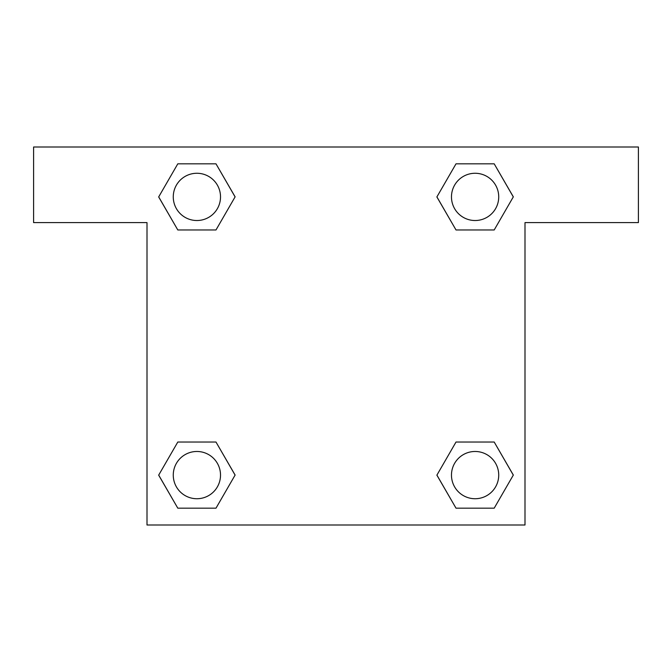 <?xml version="1.0" encoding="UTF-8"?>
<svg xmlns="http://www.w3.org/2000/svg" width="672" height="672" viewBox="0 0 672 672"><rect width="100%" height="100%" fill="white"/><g stroke="black" fill="none" stroke-linecap="round" stroke-linejoin="round"><path stroke-width="1.01" d="M463.159 229.967L494.197 229.967L456.011 229.967L436.909 196.896L456.011 163.825L494.197 163.825L513.299 196.896L494.197 229.967L456.011 229.967L463.159 229.967L456.011 229.967L436.867 196.921M177.803 229.967L215.989 229.967L177.803 229.967L158.701 196.896L177.803 163.825L215.989 163.825L235.091 196.896L215.989 229.967L177.803 229.967L158.659 196.921M208.841 442.033L177.803 442.033L215.989 442.033L235.091 475.104L215.989 508.175L177.803 508.175L158.701 475.104L177.803 442.033L215.989 442.033L208.841 442.033L215.989 442.033L235.133 475.079M494.197 442.033L456.011 442.033L494.197 442.033L513.299 475.104L494.197 508.175L456.011 508.175L436.909 475.104L456.011 442.033L494.197 442.033L513.341 475.079M638.4 147L33.6 147L33.6 222.6L147 222.6L147 525L525 525L525 222.6L638.4 222.6L638.4 147M215.989 163.825L177.803 163.825L215.989 163.825L235.133 196.871M177.803 508.175L215.989 508.175L177.803 508.175L158.659 475.129M456.011 508.175L494.197 508.175L456.011 508.175L436.867 475.129M494.197 163.825L456.011 163.825L494.197 163.825L513.341 196.871M498.725 475.104A23.621 23.621 0 0 0 463.294 454.642A23.621 23.621 0 0 0 463.294 495.566A23.621 23.621 0 0 0 498.725 475.104M220.517 475.104A23.621 23.621 0 0 0 185.086 454.642A23.621 23.621 0 0 0 185.086 495.566A23.621 23.621 0 0 0 220.517 475.104M498.725 196.896A23.621 23.621 0 0 0 463.294 176.434A23.621 23.621 0 0 0 463.294 217.358A23.621 23.621 0 0 0 498.725 196.896M220.517 196.896A23.621 23.621 0 0 0 185.086 176.434A23.621 23.621 0 0 0 185.086 217.358A23.621 23.621 0 0 0 220.517 196.896M456.011 442.033L463.159 442.033M215.989 229.967L208.841 229.967"/></g></svg>
